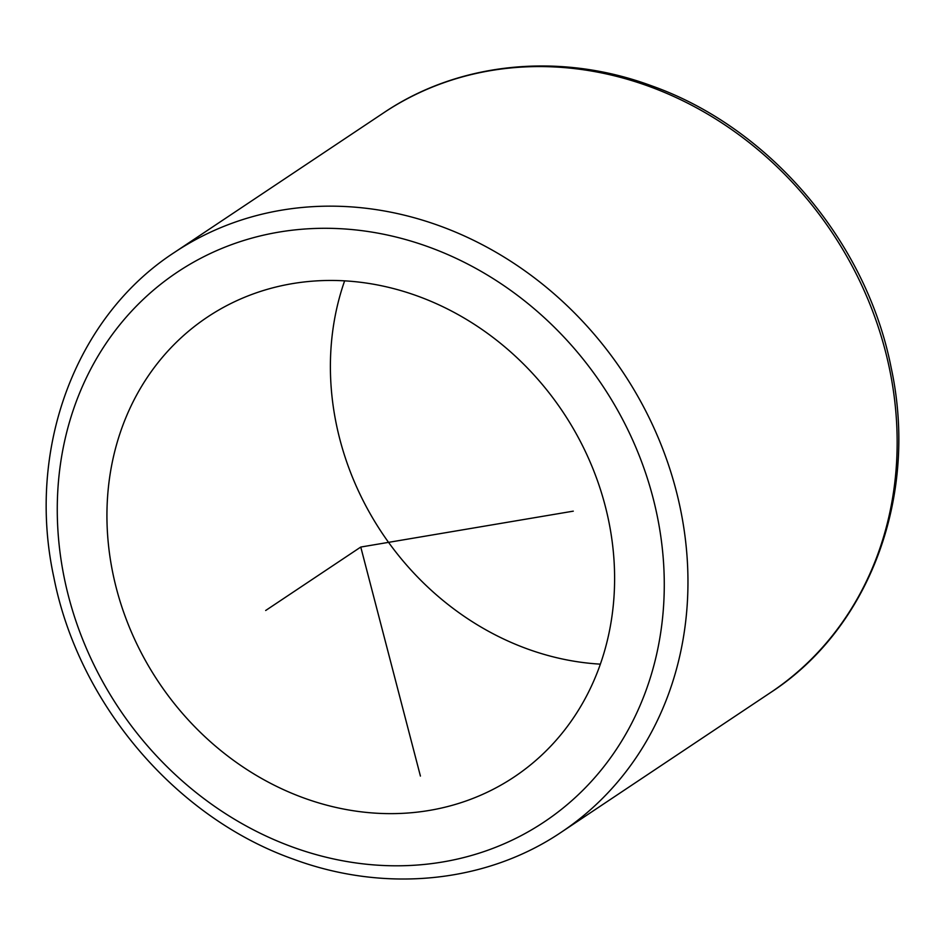 <?xml version="1.0" encoding="UTF-8"?>
<svg xmlns="http://www.w3.org/2000/svg" width="945" height="945" viewBox="0 0 945 945"><rect width="100%" height="100%" fill="white"/><g stroke="black" fill="none" stroke-linecap="round" stroke-linejoin="round"><path stroke-width="1.42" d="M600.37 664.146A276.401 243.137 56.3 0 1 527.263 648.884A276.401 243.137 56.3 0 1 344.63 280.854M417.737 296.116A276.401 243.137 56.3 0 1 608.97 522.266A276.401 243.137 56.3 0 1 514.174 776.967A276.401 243.137 56.3 0 1 303.806 797.97A276.401 243.137 56.3 0 1 112.573 571.831A276.401 243.137 56.3 0 1 207.368 317.13A276.401 243.137 56.3 0 1 417.737 296.116M573.284 511.15L360.766 547.049L420.419 776.069M360.766 547.049L265.675 610.494M292.655 847.074A330.478 290.706 56.3 0 1 65.004 439.39A330.478 290.706 56.3 0 1 428.876 247.023A330.478 290.706 56.3 0 1 656.539 654.696A330.478 290.706 56.3 0 1 292.655 847.074M561.318 832.191C486.037 883.102 384.969 893.084 293.623 859.253C175.593 817.638 78.577 703.47 53.865 577.43C26.117 449.95 74.903 317.024 174.482 252.398A348.504 306.558 56.3 0 1 439.72 225.902A348.504 306.558 56.3 0 1 680.849 511.032A348.504 306.558 56.3 0 1 561.318 832.191L770.518 692.602A348.504 306.558 56.3 0 0 890.048 371.456A348.504 306.558 56.3 0 0 648.92 86.326A348.504 306.558 56.3 0 0 383.682 112.809C458.963 61.897 560.019 51.904 651.377 85.747C769.407 127.362 866.423 241.53 891.135 367.57C918.883 495.05 870.097 627.976 770.518 692.602M174.482 252.398L383.682 112.809"/></g></svg>
